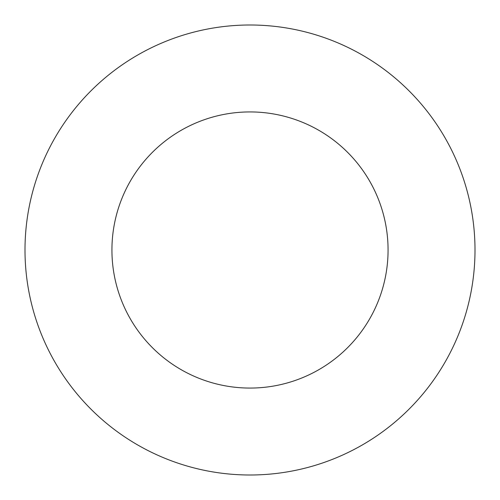 <?xml version="1.0" encoding="UTF-8"?>
<svg xmlns="http://www.w3.org/2000/svg" width="500" height="500" viewBox="0 0 500 500"><rect width="100%" height="100%" fill="white"/><g stroke="black" fill="none" stroke-linecap="round" stroke-linejoin="round"><path stroke-width="0.75" d="M388.069 250A138.069 138.069 0 0 0 250 111.931A138.069 138.069 0 0 0 111.931 250A138.069 138.069 0 0 0 250 388.069A138.069 138.069 0 0 0 388.069 250M475 250A225 225 0 0 0 250 25A225 225 0 0 0 25 250A225 225 0 0 0 250 475A225 225 0 0 0 475 250"/></g></svg>

